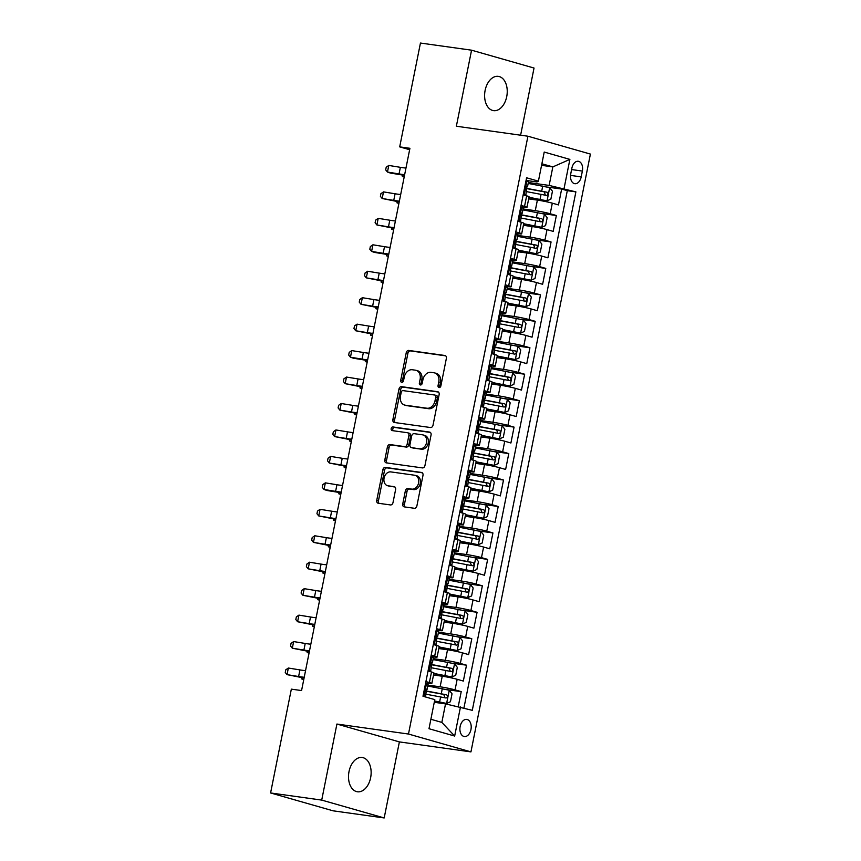 <?xml version="1.0" encoding="UTF-8"?>
<svg xmlns="http://www.w3.org/2000/svg" width="861" height="861" viewBox="0 0 861 861"><rect width="100%" height="100%" fill="white"/><g stroke="black" fill="none" stroke-linecap="round" stroke-linejoin="round"><path stroke-width="1.29" d="M439.099 387.568A1.862 1.41 -74.1 0 0 440.864 385.943L446.375 358.359A2.658 2.023 -74.1 0 0 445.094 355.528A2.658 2.023 -74.1 0 0 444.889 355.485L408.76 350.438A2.658 2.023 -74.1 0 0 406.231 352.752L400.72 380.347A1.862 1.41 -74.1 0 0 403.529 380.734L404.25 377.161A8.492 6.457 -74.1 0 1 412.333 369.756L415.336 370.176A8.492 6.457 -74.1 0 1 416.014 370.316A8.492 6.457 -74.1 0 1 420.103 379.378L419.382 382.951A1.862 1.41 -74.1 0 0 422.202 383.339L422.912 379.766A8.492 6.457 -74.1 0 1 430.995 372.361L434.009 372.781A8.492 6.457 -74.1 0 1 434.676 372.921A8.492 6.457 -74.1 0 1 438.766 381.983L438.055 385.556A1.862 1.41 -74.1 0 0 439.099 387.568M370.628 777.72A17.306 11.171 97.9 0 0 362.212 757.497A17.306 11.171 97.9 0 0 349.017 771.553A17.306 11.171 97.9 0 0 357.433 791.776A17.306 11.171 97.9 0 0 370.628 777.72M506.731 96.583A17.306 11.171 97.9 0 0 498.315 76.36A17.306 11.171 97.9 0 0 485.12 90.405A17.306 11.171 97.9 0 0 493.536 110.638A17.306 11.171 97.9 0 0 506.731 96.583M470.956 729.525A8.653 5.586 97.9 0 0 466.748 719.409A8.653 5.586 97.9 0 0 460.151 726.436A8.653 5.586 97.9 0 0 464.359 736.542A8.653 5.586 97.9 0 0 470.956 729.525M402.733 503.986A2.658 2.023 -74.1 0 0 404.013 506.817A2.658 2.023 -74.1 0 0 404.218 506.871L414.356 508.281A2.658 2.023 -74.1 0 0 416.885 505.967L422.999 475.326A2.658 2.023 -74.1 0 0 421.729 472.495A2.658 2.023 -74.1 0 0 421.513 472.452L385.384 467.405A2.658 2.023 -74.1 0 0 382.865 469.729L376.741 500.359A2.658 2.023 -74.1 0 0 378.022 503.19A2.658 2.023 -74.1 0 0 378.227 503.244L390.474 504.944A2.658 2.023 -74.1 0 0 392.993 502.63L395.619 489.522A2.658 2.023 -74.1 0 0 394.338 486.691A2.658 2.023 -74.1 0 0 394.134 486.648L388.053 485.798A7.103 5.403 -74.1 0 1 387.493 485.679A7.103 5.403 -74.1 0 1 384.157 477.737A7.103 5.403 -74.1 0 1 390.829 471.903L414.615 475.229A7.103 5.403 -74.1 0 1 415.174 475.347A7.103 5.403 -74.1 0 1 418.511 483.29A7.103 5.403 -74.1 0 1 411.838 489.113L407.877 488.564A2.658 2.023 -74.1 0 0 405.348 490.878L402.733 503.986L404.422 504.471A2.658 2.023 -74.1 0 0 405.111 506.989M336.909 724.047L321.713 800.095L270.591 792.959L333.067 810.814L384.189 817.95L399.386 741.902L470.945 751.89L408.48 734.035L336.909 724.047L399.386 741.902M520.614 135.199L534.035 68.041L471.559 50.186L456.362 126.233L527.933 136.221L408.48 734.035M471.559 50.186L420.448 43.05L399.698 146.876L409.642 149.717M270.591 792.959L291.341 689.144L301.565 690.565L409.922 148.296L399.698 146.876M430.489 427.53A2.658 2.023 -74.1 0 0 433.018 425.216L439.142 394.575A2.658 2.023 -74.1 0 0 437.862 391.744A2.658 2.023 -74.1 0 0 437.646 391.701L401.527 386.654A2.658 2.023 -74.1 0 0 398.998 388.978L392.874 419.608A2.658 2.023 -74.1 0 0 394.155 422.45A2.658 2.023 -74.1 0 0 394.36 422.493L430.489 427.53M431.07 434.956L424.947 465.586A2.658 2.023 -74.1 0 1 422.417 467.91L386.298 462.863A2.658 2.023 -74.1 0 1 386.083 462.82A2.658 2.023 -74.1 0 1 384.802 459.989L387.428 446.881A2.658 2.023 -74.1 0 1 389.958 444.556L404.605 446.601A2.658 2.023 -74.1 0 0 407.135 444.287L408.867 435.591A2.658 2.023 -74.1 0 0 407.587 432.76A2.658 2.023 -74.1 0 0 407.382 432.717L392.132 430.586A1.862 1.41 -74.1 0 1 392.853 426.948L429.585 432.071A2.658 2.023 -74.1 0 1 429.79 432.125A2.658 2.023 -74.1 0 1 431.07 434.956M458.256 706.494L461.216 691.641L447.16 689.683M427.928 685.108L440.122 686.809A10.816 0.743 11.3 0 1 455.06 689.887L457.169 679.297L463.336 681.062L466.501 665.187L452.445 663.228M433.212 658.654L445.406 660.355A10.816 0.743 11.3 0 1 460.344 663.433L462.454 652.853L468.621 654.608L471.796 638.744L457.729 636.774M438.507 632.211L450.69 633.911A10.816 0.743 11.3 0 1 465.629 636.979L467.738 626.399L473.905 628.164L477.08 612.289L463.014 610.32M443.792 605.757L455.986 607.457A10.816 0.743 11.3 0 1 470.913 610.524L473.023 599.945L479.19 601.71L482.364 585.835L468.298 583.876M449.076 579.302L461.27 581.003A10.816 0.743 11.3 0 1 476.198 584.07L478.318 573.491L484.474 575.256L487.649 559.381L473.582 557.422M454.36 552.848L466.554 554.549A10.816 0.743 11.3 0 1 481.482 557.627L483.602 547.047L489.758 548.801L492.933 532.927L478.867 530.968M459.645 526.394L471.839 528.094A10.816 0.743 11.3 0 1 486.766 531.172L488.887 520.593L495.043 522.347L498.218 506.483L484.151 504.514M464.929 499.95L477.123 501.651A10.816 0.743 11.3 0 1 492.061 504.718L494.171 494.139L500.338 495.904L503.502 480.029L489.435 478.059M470.214 473.496L482.408 475.197A10.816 0.743 11.3 0 1 497.346 478.264L499.455 467.684L505.622 469.449L508.786 453.575L494.731 451.616M475.498 447.042L487.692 448.742A10.816 0.743 11.3 0 1 502.63 451.81L504.74 441.23L510.907 442.995L514.071 427.121L500.015 425.162M480.782 420.588L492.976 422.288A10.816 0.743 11.3 0 1 507.915 425.366L510.024 414.787L516.191 416.541L519.366 400.666L505.299 398.708M486.078 394.134L498.261 395.834A10.816 0.743 11.3 0 1 513.199 398.912L515.308 388.333L521.475 390.087L524.65 374.223L510.584 372.253M491.362 367.69L503.556 369.391A10.816 0.743 11.3 0 1 518.483 372.458L520.604 361.878L526.76 363.643L529.935 347.769L515.868 345.799M496.646 341.236L508.84 342.936A10.816 0.743 11.3 0 1 523.768 346.004L525.888 335.424L532.044 337.189L535.219 321.314L521.153 319.356M501.931 314.782L514.125 316.482A10.816 0.743 11.3 0 1 529.052 319.549L531.172 308.97L537.329 310.735L540.504 294.86L526.437 292.901M507.215 288.327L519.409 290.028A10.816 0.743 11.3 0 1 534.337 293.106L536.457 282.526L542.624 284.281L545.788 268.406L531.721 266.447M512.499 261.873L524.693 263.584A10.816 0.743 11.3 0 1 539.632 266.652L541.741 256.072L547.908 257.826L551.072 241.963L537.016 239.993M517.784 235.43L529.978 237.13A10.816 0.743 11.3 0 1 544.916 240.197L547.026 229.618L553.192 231.383L556.357 215.508L550.201 213.743A10.816 0.743 -168.7 0 0 535.262 210.676L523.068 208.975M542.301 213.55L556.357 215.508M457.169 679.297A10.816 0.743 -168.7 0 0 442.242 676.229L433.524 675.013M462.454 652.853A10.816 0.743 -168.7 0 0 447.526 649.775L438.809 648.559M467.738 626.399A10.816 0.743 -168.7 0 0 452.811 623.332L444.093 622.105M473.023 599.945A10.816 0.743 -168.7 0 0 458.095 596.877L449.377 595.661M478.318 573.491A10.816 0.743 -168.7 0 0 463.379 570.423L454.662 569.207M483.602 547.047A10.816 0.743 -168.7 0 0 468.664 543.969L459.946 542.753M488.887 520.593A10.816 0.743 -168.7 0 0 473.948 517.515L465.231 516.299M494.171 494.139A10.816 0.743 -168.7 0 0 479.233 491.071L470.515 489.844M499.455 467.684A10.816 0.743 -168.7 0 0 484.528 464.617L475.81 463.401M504.74 441.23A10.816 0.743 -168.7 0 0 489.812 438.163L481.095 436.947M510.024 414.787A10.816 0.743 -168.7 0 0 495.097 411.709L486.379 410.493M515.308 388.333A10.816 0.743 -168.7 0 0 500.381 385.254L491.663 384.038M520.604 361.878A10.816 0.743 -168.7 0 0 505.665 358.811L496.948 357.595M525.888 335.424A10.816 0.743 -168.7 0 0 510.95 332.357L502.232 331.141M531.172 308.97A10.816 0.743 -168.7 0 0 516.234 305.903L507.516 304.686M536.457 282.526A10.816 0.743 -168.7 0 0 521.518 279.448L512.801 278.232M541.741 256.072A10.816 0.743 -168.7 0 0 526.803 252.994L518.085 251.778M547.026 229.618A10.816 0.743 -168.7 0 0 532.098 226.551L523.38 225.334M571.898 168.078L570.735 173.9A8.384 5.414 97.9 0 0 574.814 183.694A8.384 5.414 97.9 0 0 581.207 176.892L582.37 171.07A8.384 5.414 97.9 0 0 578.291 161.276A8.384 5.414 97.9 0 0 571.898 168.078M470.945 751.89L590.409 154.076L527.933 136.221M430.877 719.269L441.844 722.401L445.535 703.878L472.291 710.325L575.891 191.874L549.135 185.416L528.363 182.521M460.474 706.956L454.662 736.047L428.993 728.718L434.805 699.616L422.988 696.248L526.588 177.786L538.405 181.165L544.217 152.063L569.885 159.393L564.073 188.494M425.635 683.01L427.971 683.333A10.816 0.743 11.3 0 0 431.824 683.526L433.933 672.947A10.816 0.743 -168.7 0 0 431.501 671.967L428.035 670.977M430.92 656.556L433.255 656.889A10.816 0.743 11.3 0 0 437.108 657.072L439.218 646.493A10.816 0.743 -168.7 0 0 436.796 645.513L433.32 644.523M436.204 630.112L438.54 630.435A10.816 0.743 11.3 0 0 442.393 630.618L444.502 620.038A10.816 0.743 -168.7 0 0 442.08 619.07L438.604 618.069M441.489 603.658L443.824 603.981A10.816 0.743 11.3 0 0 447.677 604.174L449.786 593.595A10.816 0.743 -168.7 0 0 447.365 592.616L443.889 591.625M446.773 577.204L449.108 577.527A10.816 0.743 11.3 0 0 452.961 577.72L455.071 567.141A10.816 0.743 -168.7 0 0 452.649 566.161L449.184 565.171M452.057 550.749L454.393 551.083A10.816 0.743 11.3 0 0 458.246 551.266L460.366 540.686A10.816 0.743 -168.7 0 0 457.934 539.707L454.468 538.717M457.342 524.295L459.677 524.629A10.816 0.743 11.3 0 0 463.53 524.812L465.65 514.232A10.816 0.743 -168.7 0 0 463.218 513.253L459.752 512.263M462.637 497.852L464.962 498.175A10.816 0.743 11.3 0 0 468.815 498.368L470.935 487.778A10.816 0.743 -168.7 0 0 468.502 486.809L465.037 485.808M467.921 471.397L470.257 471.72A10.816 0.743 11.3 0 0 474.099 471.914L476.219 461.335A10.816 0.743 -168.7 0 0 473.787 460.355L470.321 459.365M473.206 444.943L475.541 445.266A10.816 0.743 11.3 0 0 479.394 445.46L481.503 434.88A10.816 0.743 -168.7 0 0 479.071 433.901L475.606 432.911M478.49 418.489L480.825 418.823A10.816 0.743 11.3 0 0 484.678 419.006L486.788 408.426A10.816 0.743 -168.7 0 0 484.366 407.447L480.89 406.457M483.774 392.035L486.11 392.368A10.816 0.743 11.3 0 0 489.963 392.551L492.072 381.972A10.816 0.743 -168.7 0 0 489.651 380.992L486.174 380.002M489.059 365.591L491.394 365.914A10.816 0.743 11.3 0 0 495.247 366.108L497.357 355.518A10.816 0.743 -168.7 0 0 494.935 354.549L491.47 353.548M494.343 339.137L496.679 339.46A10.816 0.743 11.3 0 0 500.532 339.654L502.641 329.074A10.816 0.743 -168.7 0 0 500.219 328.095L496.754 327.105M499.628 312.683L501.963 313.006A10.816 0.743 11.3 0 0 505.816 313.2L507.936 302.62A10.816 0.743 -168.7 0 0 505.504 301.641L502.038 300.65M504.912 286.229L507.247 286.562A10.816 0.743 11.3 0 0 511.1 286.745L513.221 276.166A10.816 0.743 -168.7 0 0 510.788 275.186L507.323 274.196M510.207 259.774L512.532 260.108A10.816 0.743 11.3 0 0 516.385 260.291L518.505 249.712A10.816 0.743 -168.7 0 0 516.073 248.732L512.607 247.742M515.491 233.331L517.827 233.654A10.816 0.743 11.3 0 0 521.669 233.848L523.789 223.257A10.816 0.743 -168.7 0 0 521.357 222.289L517.891 221.299M463.939 707.946L567.302 190.668L561.652 189.054L558.477 204.929L552.31 203.164A10.816 0.743 -168.7 0 0 537.382 200.096L528.665 198.88M520.776 206.877L523.111 207.2A10.816 0.743 -168.7 0 0 526.964 207.393A10.816 0.743 -168.7 0 0 524.532 206.414L521.066 205.424M526.964 207.393L529.074 196.814A10.816 0.743 -168.7 0 0 526.652 195.834L523.176 194.844M425.926 681.557L429.391 682.547A10.816 0.743 11.3 0 1 431.824 683.526M431.21 655.103L434.676 656.093A10.816 0.743 11.3 0 1 437.108 657.072M436.495 628.659L439.96 629.649A10.816 0.743 11.3 0 1 442.393 630.618M441.779 602.205L445.245 603.195A10.816 0.743 11.3 0 1 447.677 604.174M447.063 575.751L450.529 576.741A10.816 0.743 11.3 0 1 452.961 577.72M452.348 549.296L455.824 550.287A10.816 0.743 11.3 0 1 458.246 551.266M457.632 522.842L461.109 523.832A10.816 0.743 11.3 0 1 463.53 524.812M462.927 496.399L466.393 497.389A10.816 0.743 11.3 0 1 468.815 498.368M468.212 469.945L471.677 470.935A10.816 0.743 11.3 0 1 474.099 471.914M473.496 443.49L476.962 444.48A10.816 0.743 11.3 0 1 479.394 445.46M478.781 417.036L482.246 418.026A10.816 0.743 11.3 0 1 484.678 419.006M484.065 390.582L487.53 391.572A10.816 0.743 11.3 0 1 489.963 392.551M489.349 364.138L492.815 365.129A10.816 0.743 11.3 0 1 495.247 366.108M494.634 337.684L498.11 338.674A10.816 0.743 11.3 0 1 500.532 339.654M499.918 311.23L503.394 312.22A10.816 0.743 11.3 0 1 505.816 313.2M505.203 284.776L508.679 285.766A10.816 0.743 11.3 0 1 511.1 286.745M510.498 258.322L513.963 259.322A10.816 0.743 11.3 0 1 516.385 260.291M515.782 231.878L519.248 232.868A10.816 0.743 11.3 0 1 521.669 233.848M544.916 240.197L551.072 241.963M539.632 266.652L545.788 268.406M534.337 293.106L540.504 294.86M529.052 319.549L535.219 321.314M523.768 346.004L529.935 347.769M518.483 372.458L524.65 374.223M513.199 398.912L519.366 400.666M507.915 425.366L514.071 427.121M502.63 451.81L508.786 453.575M497.346 478.264L503.502 480.029M492.061 504.718L498.218 506.483M486.766 531.172L492.933 532.927M481.482 557.627L487.649 559.381M476.198 584.07L482.364 585.835M470.913 610.524L477.08 612.289M465.629 636.979L471.796 638.744M460.344 663.433L466.501 665.187M455.06 689.887L461.216 691.641M445.535 703.878L434.267 702.307M549.135 185.416L552.837 166.905L541.881 163.773M541.569 165.334L552.837 166.905L569.885 159.393M526.06 180.423L536.984 181.951L538.405 181.165M321.713 800.095L384.189 817.95M547.585 187.095L561.652 189.054M567.302 190.668L575.891 191.874M454.662 736.047L441.844 722.401M439.906 387.385A1.862 1.41 -74.1 0 1 439.745 386.04L440.455 382.467A8.492 6.457 -74.1 0 0 436.366 373.405L434.676 372.921M416.014 370.316L417.703 370.8A8.492 6.457 -74.1 0 1 421.793 379.862L421.072 383.425A1.862 1.41 -74.1 0 0 421.233 384.781M445.686 355.841L410.449 350.922A2.658 2.023 -74.1 0 0 407.92 353.236L402.41 380.82A1.862 1.41 -74.1 0 0 402.571 382.176M438.443 392.056L403.206 387.138A2.658 2.023 -74.1 0 0 400.688 389.463L394.564 420.093A2.658 2.023 -74.1 0 0 395.253 422.611M435.752 397.039A1.862 1.41 -74.1 0 0 434.719 395.027L403.002 390.603A1.862 1.41 -74.1 0 0 401.237 392.229L400.483 395.985A8.492 6.457 -74.1 0 0 404.573 405.047A8.492 6.457 -74.1 0 0 405.251 405.197L426.927 408.222A8.492 6.457 -74.1 0 0 435.009 400.806L435.752 397.039L437.442 397.524A1.862 1.41 -74.1 0 0 436.409 395.511L435.009 395.113M404.573 405.047L406.263 405.531A8.492 6.457 -74.1 0 0 406.93 405.671L405.251 405.197M437.442 397.524L436.688 401.291A8.492 6.457 -74.1 0 1 428.606 408.706L406.93 405.671M409.072 433.191A2.658 2.023 -74.1 0 1 409.276 433.244A2.658 2.023 -74.1 0 1 410.557 436.075L408.824 444.771A2.658 2.023 -74.1 0 1 406.295 447.085L391.637 445.04A2.658 2.023 -74.1 0 0 389.118 447.354L386.492 460.474A2.658 2.023 -74.1 0 0 387.192 462.992M430.382 432.437L394.542 427.433A1.862 1.41 -74.1 0 0 393.165 430.726M419.813 448.732A7.103 5.403 -74.1 0 0 426.486 442.898A7.103 5.403 -74.1 0 0 423.149 434.956A7.103 5.403 -74.1 0 0 422.579 434.837L414.206 433.664A2.658 2.023 -74.1 0 0 411.676 435.978L409.944 444.685A2.658 2.023 -74.1 0 0 411.214 447.516A2.658 2.023 -74.1 0 0 411.429 447.559L421.492 449.205A7.103 5.403 -74.1 0 0 428.175 443.383A7.103 5.403 -74.1 0 0 424.839 435.44L423.149 434.956M412.71 447.924A2.658 2.023 -74.1 0 0 412.903 448A2.658 2.023 -74.1 0 0 413.119 448.043L411.429 447.559M421.492 449.205L413.119 448.043M415.174 475.347L416.864 475.821A7.103 5.403 -74.1 0 1 420.2 483.774A7.103 5.403 -74.1 0 1 413.528 489.597L409.567 489.048A2.658 2.023 -74.1 0 0 407.038 491.362L404.422 504.471M387.493 485.679L389.183 486.164A7.103 5.403 -74.1 0 0 389.742 486.282L388.053 485.798M394.919 487.003L389.742 486.282M422.31 472.807L387.073 467.889A2.658 2.023 -74.1 0 0 384.555 470.203L378.431 500.844A2.658 2.023 -74.1 0 0 379.12 503.362M528.934 197.524L546.972 200.839L550.868 199.16L552.461 191.217L549.609 187.612L528.18 183.425M546.972 200.839L528.977 197.277M526.534 191.626L546.455 195.415C548.296 194.78 548.511 193.714 547.09 192.24L525.856 188.215M525.845 188.462L544.141 191.831L545.142 194.338M402.625 175.052L402.335 176.473L404.25 176.666M402.227 174.987L402.335 176.473L404.196 176.946M523.488 193.294L525.867 194.995L523.811 195.027M524.338 194.371L523.305 194.231M525.942 181.004L528.503 181.768L527.502 186.794L526.932 186.482M526.986 181.144L525.813 181.649M526.329 186.859L527.502 186.794M526.867 186.482L525.867 194.995M404.648 174.665A13.518 0.936 11.3 0 1 399.041 173.933L387.461 172.049L390.442 173.072L402.022 174.955A20.277 1.399 -168.7 0 0 404.519 175.343M405.972 168.056A13.518 0.936 11.3 0 1 400.365 167.325L388.785 165.441L387.461 172.049L385.674 169.875L386.202 167.228L388.785 165.441M523.649 223.978L541.677 227.293L545.583 225.614L547.176 217.672L544.324 214.066L522.896 209.88M541.677 227.293L523.692 223.731M521.249 218.081L541.171 221.869C543.011 221.234 543.226 220.168 541.806 218.694L520.571 214.658M520.561 214.916L538.857 218.285L539.858 220.782M397.341 201.506L397.05 202.916L398.966 203.121M396.943 201.442L397.05 202.916L398.912 203.39M518.365 250.433L536.392 253.737L540.299 252.058L541.892 244.126L539.04 240.52L517.601 236.334M536.392 253.737L518.408 250.185M515.965 244.535L535.886 248.323C537.727 247.677 537.942 246.623 536.511 245.148L515.276 241.112M515.276 241.371L533.572 244.739L534.573 247.236M392.056 227.95L391.766 229.37L393.681 229.575M391.658 227.896L391.766 229.37L393.628 229.844M513.07 276.876L531.108 280.191L535.015 278.512L536.597 270.58L533.755 266.964L512.317 262.777M531.108 280.191L513.124 276.639M510.681 270.978L530.591 274.767C532.442 274.132 532.658 273.077 531.226 271.592L509.992 267.567M509.992 267.825L528.288 271.183L529.289 273.69M386.761 254.404L386.481 255.825L388.397 256.029M386.374 254.339L386.481 255.825L388.343 256.298M507.786 303.33L525.823 306.645L529.73 304.966L531.312 297.034L528.471 293.418L507.032 289.231M525.823 306.645L507.839 303.094M505.396 297.432L525.307 301.221C527.158 300.586 527.373 299.531 525.942 298.046L504.707 294.021M504.707 294.268L523.004 297.637L524.005 300.145M381.477 280.858L381.197 282.279L383.113 282.483M381.089 280.794L381.197 282.279L383.059 282.752M518.204 219.738L520.582 221.449L518.526 221.471M519.054 220.825L518.01 220.685M520.657 207.458L523.219 208.222L522.218 213.248L521.648 212.936M521.701 207.598L520.528 208.104M521.045 213.302L522.218 213.248M521.583 212.936L520.582 221.449M399.364 201.119A13.518 0.936 11.3 0 1 393.757 200.387L382.176 198.504L396.738 201.409A20.277 1.399 -168.7 0 0 399.235 201.797M400.688 194.5A13.518 0.936 11.3 0 1 395.081 193.779L383.5 191.895L382.176 198.504L380.39 196.319L380.917 193.682L383.5 191.895M512.919 246.192L515.298 247.903L513.242 247.925M513.769 247.279L512.725 247.129M515.373 233.901L517.935 234.676L516.934 239.702L516.363 239.39M516.417 234.052L515.244 234.558M515.761 239.756L516.934 239.702M516.299 239.39L515.298 247.903M394.08 227.573A13.518 0.936 11.3 0 1 388.472 226.841L376.892 224.958L391.443 227.853A20.277 1.399 -168.7 0 0 393.951 228.251M395.403 220.954A13.518 0.936 11.3 0 1 389.785 220.222L378.216 218.339L376.892 224.958L375.095 222.773L375.633 220.125L378.216 218.339M507.635 272.646L510.013 274.358L507.958 274.379M508.485 273.733L507.441 273.583M510.089 260.356L512.65 261.131L511.649 266.157L511.079 265.845M511.122 260.506L509.96 261.012M510.476 266.21L511.649 266.157M511.014 265.834L510.013 274.358M388.795 254.027A13.518 0.936 11.3 0 1 383.177 253.295L371.608 251.412L374.578 252.424L386.159 254.307A20.277 1.399 -168.7 0 0 388.655 254.695M390.119 247.408A13.518 0.936 11.3 0 1 384.501 246.676L372.921 244.793L371.608 251.412L369.81 249.227L370.338 246.58L372.921 244.793M502.35 299.101L504.718 300.801L502.673 300.833M503.201 300.177L502.157 300.037M504.804 286.81L507.366 287.574L506.365 292.6L505.794 292.288M505.837 286.961L504.675 287.456M505.181 292.665L506.365 292.6M505.73 292.288L504.718 300.801M383.511 280.471A13.518 0.936 11.3 0 1 377.893 279.739L366.312 277.855L380.874 280.761A20.277 1.399 -168.7 0 0 383.371 281.149M384.835 273.863A13.518 0.936 11.3 0 1 379.217 273.131L367.636 271.247L366.312 277.855L364.526 275.681L365.053 273.034L367.636 271.247M502.501 329.785L520.539 333.099L524.446 331.42L526.028 323.478L523.176 319.872L501.748 315.686M520.539 333.099L502.555 329.537M500.112 323.887L520.022 327.675C521.874 327.04 522.078 325.975 520.657 324.5L499.423 320.475M499.423 320.722L517.719 324.091L518.72 326.599M376.192 307.312L375.913 308.733L377.828 308.927M375.805 307.248L375.913 308.733L377.775 309.196M497.055 325.555L499.434 327.255L497.389 327.288M497.916 326.631L496.872 326.491M499.52 313.264L502.081 314.028L501.08 319.054L500.51 318.742M500.553 313.404L499.391 313.91M499.897 319.119L501.08 319.054M500.445 318.742L499.434 327.255M378.227 306.925A13.518 0.936 11.3 0 1 372.609 306.193L361.028 304.31L375.59 307.216A20.277 1.399 -168.7 0 0 378.087 307.603M379.55 300.317A13.518 0.936 11.3 0 1 373.932 299.585L362.352 297.702L361.028 304.31L359.241 302.136L359.769 299.488L362.352 297.702M497.217 356.239L515.255 359.554L519.161 357.875L520.744 349.932L517.891 346.326L496.463 342.14M515.255 359.554L497.271 355.991M494.827 350.341L514.738 354.129C516.589 353.484 516.794 352.429 515.373 350.954L494.139 346.918M494.139 347.177L512.435 350.545L513.436 353.042M370.908 333.767L370.628 335.177L372.533 335.381M370.521 333.702L370.628 335.177L372.479 335.65M491.771 351.998L494.149 353.71L492.094 353.731M492.632 353.085L491.588 352.945M494.225 339.718L496.797 340.482L495.785 345.509L495.226 345.196M495.269 339.858L494.096 340.364M494.612 345.562L495.785 345.509M495.161 345.196L494.149 353.71M372.942 333.379A13.518 0.936 11.3 0 1 367.324 332.647L355.744 330.764L370.305 333.67A20.277 1.399 -168.7 0 0 372.802 334.057M374.255 326.76A13.518 0.936 11.3 0 1 368.648 326.039L357.067 324.156L355.744 330.764L353.957 328.579L354.484 325.942L357.067 324.156M491.932 382.693L509.97 385.997L513.877 384.318L515.459 376.386L512.607 372.781L491.179 368.594M509.97 385.997L491.986 382.445M489.543 376.784L509.454 380.584C511.305 379.938 511.509 378.883 510.089 377.409L488.854 373.373M488.854 373.631L507.151 376.989L508.151 379.497M365.624 360.21L365.344 361.631L367.249 361.835M365.236 360.156L365.344 361.631L367.195 362.104M486.487 378.453L488.865 380.164L486.809 380.185M487.337 379.54L486.304 379.389M488.94 366.162L491.513 366.937L490.501 371.963L489.931 371.651M489.984 366.312L488.811 366.818M489.328 372.017L490.501 371.963M489.877 371.651L488.865 380.164M367.658 359.833A13.518 0.936 11.3 0 1 362.04 359.102L350.459 357.218L353.44 358.23L365.021 360.113A20.277 1.399 -168.7 0 0 367.518 360.511M368.971 353.214A13.518 0.936 11.3 0 1 363.364 352.483L351.783 350.599L350.459 357.218L348.673 355.033L349.2 352.386L351.783 350.599M486.648 409.136L504.686 412.451L508.593 410.772L510.175 402.84L507.323 399.224L485.895 395.038M504.686 412.451L486.691 408.9M484.259 403.239L504.169 407.027C506.01 406.392 506.225 405.337 504.804 403.852L483.57 399.827M483.559 400.074L501.855 403.443L502.856 405.951M360.339 386.664L360.059 388.085L361.964 388.289M359.941 386.6L360.059 388.085L361.911 388.559M481.202 404.907L483.581 406.618L481.525 406.64M482.052 405.994L481.019 405.843M483.656 392.616L486.228 393.391L485.217 398.417L484.646 398.105M484.7 392.767L483.527 393.262M484.043 398.471L485.217 398.417M484.582 398.094L483.581 406.618M362.363 386.288A13.518 0.936 11.3 0 1 356.755 385.556L345.175 383.672L359.737 386.567A20.277 1.399 -168.7 0 0 362.233 386.955M363.686 379.669A13.518 0.936 11.3 0 1 358.079 378.937L346.499 377.053L345.175 383.672L343.388 381.488L343.916 378.84L346.499 377.053M481.364 435.591L499.391 438.906L503.298 437.227L504.89 429.295L502.038 425.678L480.61 421.492M499.391 438.906L481.407 435.343M478.964 429.693L498.885 433.481C500.725 432.846 500.941 431.791 499.52 430.306L478.285 426.281M478.275 426.529L496.571 429.897L497.572 432.405M355.055 413.119L354.764 414.539L356.68 414.744M354.657 413.054L354.764 414.539L356.626 415.013M475.918 431.361L478.296 433.061L476.241 433.094M476.768 432.437L475.735 432.297M478.372 419.07L480.933 419.834L479.932 424.86L479.362 424.548M479.416 419.21L478.242 419.716M478.759 424.925L479.932 424.86M479.297 424.548L478.296 433.061M357.078 412.731A13.518 0.936 11.3 0 1 351.471 411.999L339.891 410.116L354.452 413.022A20.277 1.399 -168.7 0 0 356.949 413.409M358.402 406.123A13.518 0.936 11.3 0 1 352.795 405.391L341.214 403.508L339.891 410.116L338.104 407.942L338.631 405.294L341.214 403.508M476.079 462.045L494.106 465.36L498.013 463.681L499.606 455.738L496.754 452.133L475.326 447.946M494.106 465.36L476.122 461.797M473.679 456.147L493.601 459.935C495.441 459.3 495.656 458.235 494.236 456.76L473.001 452.735M472.99 452.983L491.287 456.352L492.288 458.859M349.77 439.573L349.48 440.993L351.396 441.187M349.372 439.508L349.48 440.993L351.342 441.456M470.633 457.815L473.012 459.516L470.956 459.548M471.484 458.891L470.44 458.752M473.087 445.524L475.649 446.289L474.648 451.315L474.077 451.003M474.131 445.664L472.958 446.17M473.475 451.379L474.648 451.315M474.013 451.003L473.012 459.516M351.794 439.185A13.518 0.936 11.3 0 1 346.187 438.453L334.606 436.57L349.168 439.476A20.277 1.399 -168.7 0 0 351.665 439.863M353.118 432.577A13.518 0.936 11.3 0 1 347.5 431.845L335.93 429.962L334.606 436.57L332.82 434.396L333.347 431.748L335.93 429.962M470.795 488.499L488.822 491.814L492.729 490.135L494.322 482.192L491.47 478.587L470.031 474.4M488.822 491.814L470.838 488.252M468.395 482.601L488.305 486.39C490.157 485.744 490.372 484.689 488.94 483.215L467.706 479.179M467.706 479.437L486.002 482.806L487.003 485.303M344.486 466.027L344.196 467.437L346.111 467.641M344.088 465.962L344.196 467.437L346.057 467.91M465.349 484.259L467.727 485.97L465.672 485.991M466.199 485.346L465.155 485.195M467.803 471.979L470.364 472.743L469.363 477.769L468.793 477.457M468.847 472.119L467.674 472.624M468.19 477.823L469.363 477.769M468.728 477.457L467.727 485.97M346.509 465.64A13.518 0.936 11.3 0 1 340.902 464.908L329.322 463.024L343.873 465.93A20.277 1.399 -168.7 0 0 346.38 466.318M347.833 459.021A13.518 0.936 11.3 0 1 342.215 458.3L330.635 456.405L329.322 463.024L327.524 460.839L328.063 458.203L330.635 456.405M465.5 514.953L483.538 518.257L487.444 516.578L489.026 508.647L486.185 505.041L464.746 500.854M483.538 518.257L465.553 514.706M463.11 509.045L483.021 512.844C484.872 512.198 485.087 511.143 483.656 509.669L462.422 505.633M462.422 505.891L480.718 509.249L481.719 511.757M339.191 492.47L338.911 493.891L340.827 494.096M338.803 492.417L338.911 493.891L340.773 494.365M460.065 510.713L462.432 512.424L460.387 512.446M460.915 511.8L459.871 511.649M462.518 498.422L465.08 499.197L464.079 504.223L463.509 503.911M463.552 498.573L462.389 499.079M462.895 504.277L464.079 504.223M463.444 503.911L462.432 512.424M341.225 492.094A13.518 0.936 11.3 0 1 335.607 491.362L324.037 489.478L327.008 490.49L338.588 492.374A20.277 1.399 -168.7 0 0 341.085 492.772M342.549 485.475A13.518 0.936 11.3 0 1 336.931 484.743L325.35 482.86L324.037 489.478L322.24 487.294L322.767 484.646L325.35 482.86M460.215 541.397L478.253 544.712L482.16 543.033L483.742 535.101L480.901 531.485L459.462 527.298M478.253 544.712L460.269 541.16M457.826 535.499L477.737 539.287C479.588 538.652 479.803 537.598 478.372 536.112L457.137 532.087M457.137 532.335L475.433 535.703L476.434 538.211M333.907 518.925L333.627 520.345L335.542 520.55M333.519 518.86L333.627 520.345L335.489 520.819M454.769 537.167L457.148 538.878L455.103 538.9M455.63 538.254L454.586 538.103M457.234 524.876L459.796 525.651L458.795 530.677L458.224 530.365M458.267 525.027L457.105 525.522M457.611 530.731L458.795 530.677M458.16 530.354L457.148 538.878M335.941 518.537A13.518 0.936 11.3 0 1 330.323 517.816L318.742 515.933L333.304 518.828A20.277 1.399 -168.7 0 0 335.801 519.215M337.264 511.929A13.518 0.936 11.3 0 1 331.646 511.197L320.066 509.314L318.742 515.933L316.956 513.748L317.483 511.1L320.066 509.314M454.931 567.851L472.969 571.166L476.876 569.487L478.458 561.555L475.606 557.939L454.177 553.752M472.969 571.166L454.985 567.603M452.542 561.953L472.452 565.742C474.303 565.107 474.508 564.052 473.087 562.567L451.853 558.541M451.853 558.789L470.149 562.158L471.15 564.665M328.622 545.379L328.342 546.8L330.258 547.004M328.235 545.314L328.342 546.8L330.204 547.273M449.485 563.621L451.864 565.322L449.819 565.354M450.346 564.698L449.302 564.558M451.95 551.331L454.511 552.095L453.51 557.121L452.94 556.809M452.983 551.47L451.81 551.976M452.326 557.185L453.51 557.121M452.875 556.809L451.864 565.322M330.656 544.991A13.518 0.936 11.3 0 1 325.038 544.26L313.458 542.376L328.019 545.282A20.277 1.399 -168.7 0 0 330.516 545.67M331.98 538.383A13.518 0.936 11.3 0 1 326.362 537.651L314.782 535.768L313.458 542.376L311.671 540.202L312.199 537.555L314.782 535.768M449.646 594.305L467.684 597.62L471.591 595.941L473.173 587.998L470.321 584.393L448.893 580.206M467.684 597.62L449.7 594.058M447.257 588.407L467.168 592.196C469.019 591.561 469.223 590.495 467.803 589.021L446.568 584.996M446.568 585.243L464.865 588.612L465.866 591.109M323.338 571.833L323.058 573.254L324.963 573.448M322.95 571.769L323.058 573.254L324.909 573.717M444.201 590.076L446.579 591.776L444.524 591.798M445.051 591.152L444.018 591.012M446.655 577.785L449.227 578.549L448.215 583.575L447.655 583.263M447.698 577.925L446.525 578.431M447.042 583.629L448.215 583.575M447.591 583.263L446.579 591.776M325.372 571.446A13.518 0.936 11.3 0 1 319.754 570.714L308.173 568.83L322.735 571.736A20.277 1.399 -168.7 0 0 325.232 572.124M326.685 564.838A13.518 0.936 11.3 0 1 321.078 564.106L309.497 562.222L308.173 568.83L306.387 566.656L306.914 564.009L309.497 562.222M444.362 620.759L462.4 624.074L466.307 622.385L467.889 614.453L465.037 610.847L443.609 606.661M462.4 624.074L444.405 620.512M441.973 614.862L461.883 618.65C463.735 618.004 463.939 616.95 462.518 615.475L441.284 611.439M441.284 611.697L459.57 615.066L460.581 617.563M318.053 598.287L317.774 599.697L319.679 599.902M317.666 598.223L317.774 599.697L319.625 600.171M438.916 616.519L441.295 618.23L439.239 618.252M439.767 617.606L438.733 617.455M441.37 604.239L443.942 605.003L442.931 610.029L442.36 609.717M442.414 604.379L441.241 604.885M441.758 610.083L442.931 610.029M442.306 609.717L441.295 618.23M320.088 597.9A13.518 0.936 11.3 0 1 314.469 597.168L302.889 595.285L317.451 598.191A20.277 1.399 -168.7 0 0 319.948 598.578M321.401 591.281A13.518 0.936 11.3 0 1 315.793 590.56L304.213 588.666L302.889 595.285L301.102 593.1L301.63 590.463L304.213 588.666M439.078 647.214L457.116 650.518L461.022 648.839L462.605 640.907L459.752 637.301L438.324 633.115M457.116 650.518L439.121 646.966M436.688 641.305L456.599 645.104C458.439 644.458 458.655 643.404 457.234 641.929L436 637.893M435.989 638.152L454.285 641.51L455.286 644.017M312.769 624.731L312.478 626.151L314.394 626.356M312.371 624.677L312.478 626.151L314.34 626.625M433.632 642.973L436.01 644.685L433.955 644.706M434.482 644.06L433.449 643.91M436.086 630.683L438.647 631.457L437.646 636.483L437.076 636.171M437.13 630.833L435.957 631.339M436.473 636.537L437.646 636.483M437.011 636.171L436.01 644.685M314.792 624.354A13.518 0.936 11.3 0 1 309.185 623.622L297.605 621.739L312.166 624.634A20.277 1.399 -168.7 0 0 314.663 625.021M316.116 617.735A13.518 0.936 11.3 0 1 310.509 617.003L298.928 615.12L297.605 621.739L295.818 619.554L296.345 616.907L298.928 615.12M433.793 673.657L451.821 676.972L455.727 675.293L457.32 667.361L454.468 663.745L433.04 659.558M451.821 676.972L433.836 673.42M431.393 667.759L451.315 671.548C453.155 670.913 453.37 669.858 451.95 668.373L430.715 664.348M430.704 664.595L449.001 667.964L450.002 670.471M307.485 651.185L307.194 652.606L309.11 652.81M307.086 651.12L307.194 652.606L309.056 653.079M428.347 669.428L430.726 671.128L428.67 671.16M429.198 670.515L428.165 670.364M430.801 657.137L433.363 657.912L432.362 662.938L431.791 662.626M431.845 657.287L430.672 657.782M431.189 662.992L432.362 662.938M431.727 662.615L430.726 671.128M309.508 650.798A13.518 0.936 11.3 0 1 303.901 650.077L292.32 648.193L306.882 651.088A20.277 1.399 -168.7 0 0 309.379 651.476M310.832 644.189A13.518 0.936 11.3 0 1 305.224 643.458L293.644 641.574L292.32 648.193L290.534 646.008L291.061 643.361L293.644 641.574M434.493 701.209L446.536 703.426L450.443 701.747L452.036 693.815L449.184 690.199L427.756 686.013M446.536 703.426L434.536 700.962M426.109 694.214L446.03 698.002C447.871 697.367 448.086 696.312 446.655 694.827L425.42 690.802M425.42 691.049L443.716 694.418L444.717 696.926M302.2 677.639L301.91 679.06L303.825 679.264M301.802 677.575L301.91 679.06L303.772 679.533M425.517 683.591L428.078 684.355L427.078 689.381L426.507 689.069M426.561 683.731L425.388 684.237M425.904 689.446L427.078 689.381M426.443 689.069L425.56 696.98M304.224 677.252A13.518 0.936 11.3 0 1 298.616 676.52L287.036 674.637L301.598 677.542A20.277 1.399 -168.7 0 0 304.094 677.93M305.547 670.644A13.518 0.936 11.3 0 1 299.929 669.912L288.36 668.028L287.036 674.637L285.249 672.463L285.777 669.815L288.36 668.028M440.122 686.809L442.242 676.229M445.406 660.355L447.526 649.775M450.69 633.911L452.811 623.332M455.986 607.457L458.095 596.877M461.27 581.003L463.379 570.423M466.554 554.549L468.664 543.969M471.839 528.094L473.948 517.515M477.123 501.651L479.233 491.071M482.408 475.197L484.528 464.617M487.692 448.742L489.812 438.163M492.976 422.288L495.097 411.709M498.261 395.834L500.381 385.254M503.556 369.391L505.665 358.811M508.84 342.936L510.95 332.357M514.125 316.482L516.234 305.903M519.409 290.028L521.518 279.448M524.693 263.584L526.803 252.994M529.978 237.13L532.098 226.551M535.262 210.676L537.382 200.096M524.532 206.414L526.652 195.834M429.391 682.547L431.501 671.967M434.676 656.093L436.796 645.513M439.96 629.649L442.08 619.07M445.245 603.195L447.365 592.616M450.529 576.741L452.649 566.161M455.824 550.287L457.934 539.707M461.109 523.832L463.218 513.253M466.393 497.389L468.502 486.809M471.677 470.935L473.787 460.355M476.962 444.48L479.071 433.901M482.246 418.026L484.366 407.447M487.53 391.572L489.651 380.992M492.815 365.129L494.935 354.549M498.11 338.674L500.219 328.095M503.394 312.22L505.504 301.641M508.679 285.766L510.788 275.186M513.963 259.322L516.073 248.732M519.248 232.868L521.357 222.289M550.201 213.743L552.31 203.164M571.596 169.563L582.37 171.07M570.531 175.396L581.207 176.892M440.455 382.467L438.766 381.983M421.072 383.425L419.382 382.951M421.793 379.862L420.103 379.378M402.41 380.82L400.72 380.347M407.92 353.236L406.231 352.752M410.449 350.922L408.76 350.438M439.745 386.04L438.055 385.556M394.564 420.093L392.874 419.608M400.688 389.463L398.998 388.978M403.206 387.138L401.527 386.654M428.606 408.706L426.927 408.222M436.688 401.291L435.009 400.806M386.492 460.474L384.802 459.989M389.118 447.354L387.428 446.881M391.637 445.04L389.958 444.556M406.295 447.085L404.605 446.601M408.824 444.771L407.135 444.287M410.557 436.075L408.867 435.591M394.542 427.433L392.853 426.948M407.038 491.362L405.348 490.878M409.567 489.048L407.877 488.564M413.528 489.597L411.838 489.113M378.431 500.844L376.741 500.359M384.555 470.203L382.865 469.729M387.073 467.889L385.384 467.405M547.069 200.796L549.684 187.698M541.709 191.099L542.71 186.073M540.073 199.3L541.074 194.274M544.141 191.831L547.09 192.24M526.889 181.187L524.274 194.285M399.041 173.933L400.365 167.325M541.784 227.25L544.4 214.152M536.425 217.553L537.425 212.527M534.789 225.754L535.79 220.728M538.857 218.285L541.806 218.694M536.489 253.704L539.115 240.606M531.14 244.007L532.141 238.981M529.493 252.208L530.505 247.182M533.572 244.739L536.511 245.148M531.205 280.148L533.82 267.061M525.856 270.462L526.857 265.436M524.209 278.663L525.221 273.637M528.288 271.183L531.226 271.592M525.92 306.602L528.536 293.515M520.561 296.916L521.572 291.89M518.925 305.106L519.926 300.08M523.004 297.637L525.942 298.046M521.605 207.641L518.989 220.739M393.757 200.387L395.081 193.779M516.32 234.095L513.694 247.182M388.472 226.841L389.785 220.222M511.025 260.549L508.41 273.637M383.177 253.295L384.501 246.676M505.741 286.993L503.125 300.091M377.893 279.739L379.217 273.131M520.636 333.056L523.251 319.958M515.276 323.359L516.288 318.333M513.64 331.56L514.641 326.534M517.719 324.091L520.657 324.5M500.456 313.447L497.841 326.545M372.609 306.193L373.932 299.585M515.352 359.511L517.967 346.413M509.992 349.814L511.003 344.787M508.356 358.015L509.357 352.988M512.435 350.545L515.373 350.954M495.172 339.901L492.557 352.999M367.324 332.647L368.648 326.039M510.067 385.965L512.682 372.867M504.707 376.268L505.708 371.242M503.072 384.469L504.072 379.443M507.151 376.989L510.089 377.409M489.887 366.355L487.272 379.443M362.04 359.102L363.364 352.483M504.783 412.408L507.398 399.321M499.423 402.722L500.424 397.696M497.787 410.923L498.788 405.897M501.855 403.443L504.804 403.852M484.603 392.81L481.988 405.897M356.755 385.556L358.079 378.937M499.498 438.862L502.114 425.775M494.139 429.176L495.14 424.15M492.503 437.366L493.504 432.34M496.571 429.897L499.52 430.306M479.319 419.253L476.703 432.351M351.471 411.999L352.795 405.391M494.214 465.317L496.829 452.219M488.854 455.62L489.855 450.594M487.208 463.821L488.219 458.795M491.287 456.352L494.236 456.76M474.034 445.707L471.419 458.805M346.187 438.453L347.5 431.845M488.919 491.771L491.545 478.673M483.57 482.074L484.571 477.048M481.923 490.275L482.935 485.249M486.002 482.806L488.94 483.215M468.75 472.162L466.124 485.26M340.902 464.908L342.215 458.3M483.634 518.225L486.25 505.127M478.285 508.528L479.286 503.502M476.639 516.729L477.651 511.703M480.718 509.249L483.656 509.669M463.455 498.616L460.839 511.703M335.607 491.362L336.931 484.743M478.35 544.669L480.965 531.581M472.99 534.982L474.002 529.956M471.354 543.183L472.355 538.157M475.433 535.703L478.372 536.112M458.17 525.07L455.555 538.157M330.323 517.816L331.646 511.197M473.066 571.123L475.681 558.036M467.706 561.437L468.718 556.41M466.07 569.627L467.071 564.601M470.149 562.158L473.087 562.567M452.886 551.514L450.271 564.612M325.038 544.26L326.362 537.651M467.781 597.577L470.397 584.479M462.422 587.88L463.422 582.854M460.786 596.081L461.787 591.055M464.865 588.612L467.803 589.021M447.602 577.968L444.986 591.066M319.754 570.714L321.078 564.106M462.497 624.031L465.112 610.933M457.137 614.334L458.138 609.308M455.501 622.535L456.502 617.509M459.57 615.066L462.518 615.475M442.317 604.422L439.702 617.52M314.469 597.168L315.793 590.56M457.213 650.485L459.828 637.388M451.853 640.788L452.854 635.762M450.217 648.99L451.218 643.963M454.285 641.51L457.234 641.929M437.033 630.876L434.418 643.963M309.185 623.622L310.509 617.003M451.928 676.929L454.543 663.842M446.568 667.243L447.569 662.217M444.933 675.444L445.933 670.418M449.001 667.964L451.95 668.373M431.748 657.33L429.133 670.418M303.901 650.077L305.224 643.458M446.633 703.383L449.259 690.285M441.284 693.686L442.285 688.671M439.637 701.887L440.649 696.861M443.716 694.418L446.655 694.827M426.464 683.774L423.913 696.506M298.616 676.52L299.929 669.912M436.549 395.543L434.859 395.059M409.276 433.244L407.587 432.76M412.903 448L411.214 447.516"/></g></svg>
